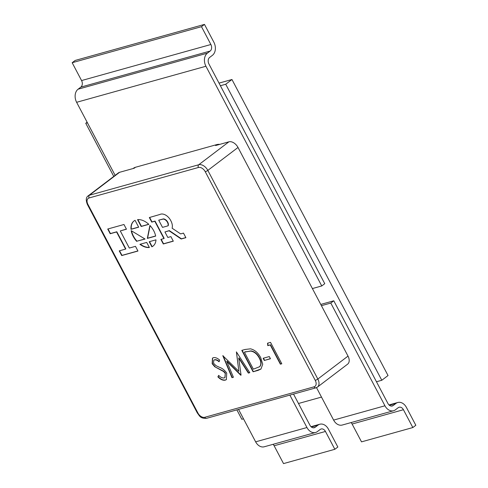 <?xml version="1.0" encoding="UTF-8"?>
<svg xmlns="http://www.w3.org/2000/svg" width="488" height="488" viewBox="0 0 488 488"><rect width="100%" height="100%" fill="white"/><g stroke="black" fill="none" stroke-linecap="round" stroke-linejoin="round"><path stroke-width="0.73" d="M289.866 395.103L306.958 427.525A9.858 7.277 74.4 0 0 315.59 432.472A9.858 7.277 74.4 0 0 317.456 431.538L320.201 429.452A4.929 3.642 74.4 0 1 321.135 428.989A4.929 3.642 74.4 0 1 325.453 431.459L334.853 449.289L337.842 447.02L328.442 429.184A9.858 7.277 74.4 0 0 319.811 424.237A9.858 7.277 74.4 0 0 317.944 425.176L315.199 427.256A4.929 3.642 74.4 0 1 314.266 427.726A4.929 3.642 74.4 0 1 309.953 425.249L298.485 403.497L321.488 397.079M315.59 432.472L264.27 446.776A9.858 7.277 -105.6 0 1 255.639 441.835L238.541 409.408M330.791 303.066L384.947 405.784A9.858 7.277 74.4 0 0 393.578 410.731A9.858 7.277 74.4 0 0 395.445 409.798L398.19 407.712A4.929 3.642 74.4 0 1 399.123 407.248A4.929 3.642 74.4 0 1 403.436 409.719L412.836 427.549L415.831 425.28L406.431 407.443A9.858 7.277 74.4 0 0 397.799 402.496A9.858 7.277 74.4 0 0 395.933 403.436L393.188 405.516A4.929 3.642 74.4 0 1 392.254 405.985A4.929 3.642 74.4 0 1 387.936 403.509L333.78 300.797L330.791 303.066L321.421 305.677M393.578 410.731L342.253 425.036A9.858 7.277 -105.6 0 1 333.621 420.095L316.505 387.631M334.853 449.289L283.528 463.6L274.128 445.77A4.929 3.642 -105.6 0 0 273.06 444.33M87.126 122.226L85.754 123.269L113.765 176.406M236.863 409.877L241.828 419.29L243.506 418.82M381.799 380.268L225.724 84.247L231.959 79.507L388.033 375.534L381.799 380.268L376.468 381.756M219.014 83.119L231.959 79.507M115.144 175.363L76.622 102.297A9.858 7.277 -105.6 0 1 78.092 89.194L80.837 87.108A4.929 3.642 -105.6 0 0 81.569 80.557L72.169 62.72L75.164 60.451L204.472 24.4L213.872 42.23A9.858 7.277 74.4 0 1 212.402 55.339L209.657 57.425A4.929 3.642 74.4 0 0 208.925 63.977L220.393 85.736L225.724 84.247M72.169 62.72L201.477 26.675L210.883 44.506A4.929 3.642 74.4 0 1 210.145 51.057L207.4 53.143A9.858 7.277 74.4 0 0 205.93 66.252L321.763 285.95L312.399 288.56M204.472 24.4L201.477 26.675M351.049 422.59A4.929 3.642 -105.6 0 1 352.11 424.029L361.516 441.86L412.836 427.549M85.754 123.269L87.431 122.799M321.763 285.95L324.758 283.674L220.393 85.736M293.52 394.084L298.485 403.497M320.762 304.427L333.78 300.797M131.516 230.848A15.762 10.193 -127.2 0 0 133.486 236.235A15.762 10.193 -127.2 0 0 136.957 241.182L145.052 239.047L131.193 230.653A15.762 10.193 -127.2 0 0 133.236 236.424A15.762 10.193 -127.2 0 0 136.707 241.371M155.672 236.088A15.762 10.193 -127.2 0 0 149.914 225.432L147.327 238.412L155.672 236.088M148.828 224.352A15.762 10.193 -127.2 0 0 137.555 219.637L141.166 226.487L148.828 224.352M139.928 244.311A15.762 10.193 -127.2 0 0 149.383 247.507L146.705 242.42L139.928 244.311M135.054 220.332A15.762 10.193 -127.2 0 0 133.932 221.021A15.762 10.193 -127.2 0 0 131.01 229.317L138.665 227.182L135.054 220.332M120.28 230.922L126.447 229.207L123.964 224.498L107.726 229.024L110.203 233.734L116.565 231.959L125.593 249.087L119.237 250.862L121.719 255.566L137.958 251.039L135.475 246.336L129.314 248.05L120.28 230.922L126.392 229.104M172.118 228.207A10.175 6.582 -127.2 0 0 170.538 220.204A8.985 5.813 -127.2 0 0 159.869 214.482L149.334 217.538L151.744 222.113L154.8 221.265L163.919 238.553L160.881 239.401L163.297 243.976L173.307 241.188L170.891 236.613L167.829 237.461L164.926 231.952L169.086 230.787L181.182 238.992L185.898 237.674L183.482 233.099L180.627 233.898L172.118 228.207M151.884 246.812A15.762 10.193 -127.2 0 0 153.006 246.123A15.762 10.193 -127.2 0 0 155.977 239.84L149.2 241.725L151.884 246.812L152.134 246.623A15.762 10.193 -127.2 0 0 153.128 246.031M226.804 361.401L233.41 377.261L231.965 377.663L222.796 355.679L238.864 371.337L236.399 351.885L249.807 372.692L248.368 373.094L238.717 358.119L241.06 375.126L240.736 375.217L226.804 361.401L227.054 361.212L240.987 375.028L240.736 375.217M226.737 373.106L226.34 379.634L225.224 380.17C222.815 380.555 220.369 379.444 217.892 376.852L218.673 375.388C220.484 377.248 222.284 378.115 224.065 377.98L224.876 377.59L225.285 373.479L223.608 371.539L214.769 366.75L212.158 363.743L212.475 358.125L213.463 357.649C215.434 357.338 217.489 358.155 219.637 360.083L219.033 361.76C217.447 360.339 215.922 359.717 214.464 359.888L213.793 360.199L213.543 363.249L216.056 365.719L219.332 367.25C222.266 368.239 224.73 370.191 226.737 373.106M260.714 357.686L262.733 364.231L260.928 369.074L258.048 370.392L253.089 371.777L241.804 350.378L245.037 349.475L250.521 348.835C254.791 349.884 258.195 352.836 260.714 357.686M270.45 358.753L264.301 360.467L263.142 358.271L269.297 356.557L270.45 358.753M270.242 344.967L267.778 345.65L267.558 343.198L270.517 342.369L281.802 363.774L280.368 364.17L270.242 344.967L270.492 344.778L267.778 345.65M89.121 197.951A6.161 3.983 -127.2 0 0 87.944 204.417L197.945 413.061A6.161 3.983 -127.2 0 0 204.765 417.295L314.083 386.819A6.161 3.983 -127.2 0 0 315.26 380.353L205.253 171.715A6.161 3.983 -127.2 0 0 198.433 167.482L89.121 197.951A2.056 1.519 74.4 0 1 89.426 195.224A8.211 5.313 52.8 0 0 88.218 195.816L118.395 172.892A8.211 5.313 52.8 0 1 119.603 172.294L89.426 195.224L198.744 164.749L228.915 141.819L215.586 145.54L216.831 144.588L135.512 167.262A14.372 9.296 -127.2 0 0 133.401 168.299L133.09 168.537M228.915 141.819A8.211 5.313 52.8 0 1 238.01 147.468L207.833 170.397L317.84 379.036L348.011 356.112L238.01 147.468M348.011 356.112A8.211 5.313 52.8 0 1 347.651 364.133L317.475 387.063A8.211 5.313 52.8 0 0 317.84 379.036A2.056 0.39 152.2 0 1 315.26 380.353M135.512 167.262L134.267 168.208L119.603 172.294M219.777 144.369A14.372 9.296 -127.2 0 0 216.831 144.588M226.463 379.536L225.224 380.17M225.474 379.981C223.065 380.365 220.619 379.255 218.142 376.663L217.892 376.852M218.142 376.663L218.776 375.479M224.999 377.486L225.285 373.479M225.535 373.29L223.858 371.35L223.608 371.539M223.858 371.35L214.769 366.75M215.019 366.561L212.408 363.554L212.158 363.743M212.408 363.554L212.603 358.033M219.283 361.571C217.697 360.15 216.172 359.522 214.714 359.699L214.464 359.888M214.714 359.699L213.921 360.113M233.368 377.151L231.965 377.663M232.215 377.474L223.169 355.789M236.473 352L238.864 371.337M249.74 372.588L248.368 373.094M248.618 372.905L238.968 357.93L238.717 358.119M261.049 368.977L253.089 371.777M253.339 371.588L242.109 350.293M245.775 351.665L244.396 352.171L253.37 369.178L259.738 366.659C261.586 364.566 261.513 361.645 259.524 357.893C257.377 353.849 254.541 351.519 251.003 350.896L244.396 352.171M259.378 366.939L259.5 366.854C261.336 364.762 261.263 361.834 259.281 358.082C257.133 354.038 254.291 351.708 250.759 351.085L245.525 351.854M270.395 358.65L264.301 360.467M264.551 360.278L263.447 358.186M268.028 345.461L267.82 343.125M281.747 363.664L280.368 364.17M280.612 363.981L270.492 344.778M149.505 241.639L152.134 246.623M164.926 231.952L169.336 230.598L181.432 238.803L185.843 237.571M161.186 239.315L163.547 243.786L173.252 241.084M149.639 217.453L151.994 221.924L155.05 221.076L164.169 238.364L163.919 238.553M167.994 225.834L168.244 225.645A4.648 3.007 -127.2 0 0 167.256 221.387A4.648 3.007 -127.2 0 0 163.486 218.874L158.716 220.173L162.51 227.377L167.994 225.834A4.648 3.007 -127.2 0 0 167.006 221.576A4.648 3.007 -127.2 0 0 163.236 219.063L158.716 220.173M119.542 250.777L121.969 255.376L137.903 250.936M108.031 228.939L110.453 233.545L116.815 231.769L125.843 248.898L125.593 249.087M134.06 220.93A15.762 10.193 -127.2 0 0 131.26 229.128L131.01 229.317M131.26 229.128L138.61 227.079M136.957 241.182L144.918 238.968M140.294 244.207A15.762 10.193 -127.2 0 0 149.297 247.349M137.891 219.606L141.416 226.298L148.724 224.26M150.09 225.621L147.577 238.223L155.648 235.972M255.639 441.835L306.958 427.525M333.621 420.095L384.947 405.784M317.944 425.176L311.375 427.006M313.229 427.805L315.199 427.256M325.453 431.459L274.128 445.77M78.092 89.194L207.4 53.143M210.145 51.057L80.837 87.108M81.569 80.557L210.883 44.506M391.211 406.065L393.188 405.516M395.933 403.436L389.363 405.266M403.436 409.719L352.11 424.029M205.93 66.252L76.622 102.297M198.433 167.482A2.056 1.519 74.4 0 1 198.744 164.749A8.211 5.313 52.8 0 1 207.833 170.397A2.056 0.39 152.2 0 1 205.253 171.715M87.944 204.417A2.056 0.39 152.2 0 1 87.376 204.429C85.699 200.104 85.979 197.231 88.218 195.816M197.945 413.061A2.056 0.39 152.2 0 1 197.378 413.068L87.376 204.429M204.765 417.295A2.056 1.519 74.4 0 0 206.564 418.326C199.915 418.558 199.708 415.831 197.378 413.068M314.083 386.819A2.056 1.519 74.4 0 0 315.876 387.85L206.564 418.326M311.021 426.689L319.811 424.237M389.003 404.949L397.799 402.496M315.876 387.85L317.475 387.063"/></g></svg>
